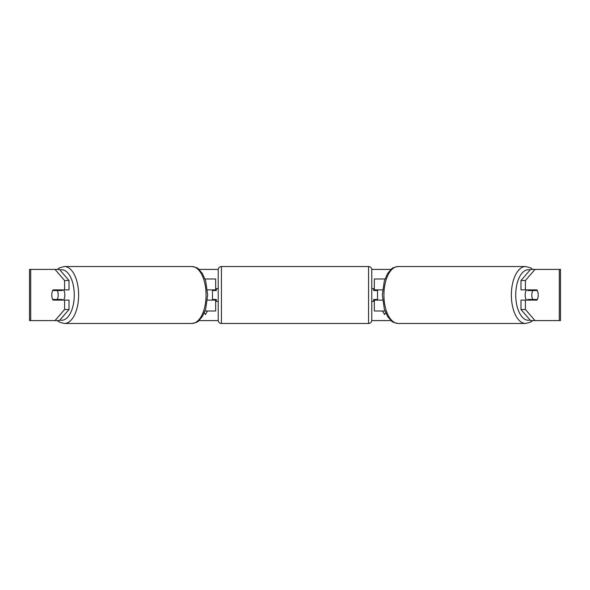 <?xml version="1.0" encoding="UTF-8"?>
<svg xmlns="http://www.w3.org/2000/svg" width="590" height="590" viewBox="0 0 590 590"><rect width="100%" height="100%" fill="white"/><g stroke="black" fill="none" stroke-linecap="round" stroke-linejoin="round"><path stroke-width="0.89" d="M215.667 290.523L215.667 289.882L207.429 289.882M215.667 289.882L215.667 279.004L205.047 279.004M205.047 310.996L215.667 310.996L215.667 299.477M212.474 300.118L212.474 289.882M207.429 300.118L215.667 300.118M384.953 279.004L374.333 279.004L374.333 289.882L382.571 289.882M384.953 310.996L374.333 310.996L374.333 299.477M377.526 300.118L377.526 299.477L373.691 299.477L373.691 301.394L371.774 301.394L371.774 320.274A3.201 3.201 0 0 1 368.573 323.468L221.427 323.468A3.201 3.201 0 0 1 218.226 320.274L218.226 269.726A3.201 3.201 0 0 1 221.427 266.533L221.427 323.468M377.526 299.477L377.526 289.882M374.333 290.523L374.333 289.882M382.571 300.118L374.333 300.118M526.442 300.118A6.394 3.201 -90 0 1 525.166 295A6.394 3.201 -90 0 1 526.442 289.882M531.811 295A6.394 3.201 -90 0 1 532.726 290.523L537.298 290.523A6.394 3.201 -90 0 1 538.213 295A6.394 3.201 -90 0 1 537.298 299.477L532.726 299.477A6.394 3.201 -90 0 1 531.811 295M528.109 289.882A6.394 3.201 -90 0 0 527.74 290.523L532.726 290.523M531.944 289.882A6.394 3.201 -90 0 1 532.313 290.523M532.313 299.477A6.394 3.201 -90 0 1 531.944 300.118M528.109 300.118A6.394 3.201 -90 0 1 527.74 299.477L532.726 299.477M69.015 280.493L69.015 289.882L53.07 289.882A6.394 3.201 -90 0 0 51.787 295A6.394 3.201 -90 0 0 53.07 300.118L69.015 300.118L69.015 309.507L59.42 320.591L29.5 320.591L29.5 269.409L59.42 269.409L69.015 280.493L64.583 280.493L54.988 269.409M57.503 300.118A6.394 3.201 90 0 1 57.134 299.477M198.97 269.409L218.248 269.409M371.752 269.409L391.03 269.409M198.97 320.591L218.248 320.591M371.752 320.591L391.03 320.591M385.631 312.722L384.569 314.566L382.504 310.996M204.369 312.722L205.431 314.566L207.496 310.996M535.012 320.591L560.5 320.591L560.5 269.409L535.012 269.409L525.417 280.493L520.985 280.493L520.985 289.882L536.929 289.882A6.394 3.201 -90 0 1 536.929 300.118L525.417 300.118L525.417 309.507L535.012 320.591L530.58 320.591L520.985 309.507L520.985 300.118L525.417 300.118M525.417 289.882L525.417 280.493M520.985 309.507L525.417 309.507M532.497 300.118A6.394 3.201 90 0 0 532.866 299.477M532.866 290.523A6.394 3.201 90 0 0 532.497 289.882M520.985 280.493L530.58 269.409L535.012 269.409M64.583 289.882L64.583 280.493M57.134 290.523A6.394 3.201 90 0 1 57.503 289.882M54.988 320.591L64.583 309.507L64.583 300.118M64.583 309.507L69.015 309.507M63.558 300.118A6.394 3.201 -90 0 0 64.834 295A6.394 3.201 -90 0 0 63.558 289.882M57.274 299.477A6.394 3.201 -90 0 0 58.189 295A6.394 3.201 -90 0 0 57.274 290.523L52.702 290.523A6.394 3.201 -90 0 0 51.787 295A6.394 3.201 -90 0 0 52.702 299.477L62.26 299.477A6.394 3.201 -90 0 1 61.891 300.118M57.687 299.477A6.394 3.201 -90 0 0 58.056 300.118M57.274 290.523L62.26 290.523A6.394 3.201 -90 0 0 61.891 289.882M58.056 289.882A6.394 3.201 -90 0 0 57.687 290.523M368.573 323.468L368.573 266.533A3.201 3.201 0 0 1 371.774 269.726L371.774 320.274M368.573 266.533L221.427 266.533M218.226 288.606L216.309 288.606L216.309 290.523L212.474 290.523M212.474 299.477L216.309 299.477L216.309 301.394L218.226 301.394M377.526 290.523L373.691 290.523L373.691 288.606L371.774 288.606L371.774 269.726M525.594 323.468L398.162 323.468A28.468 14.234 -90 0 1 383.928 295A28.468 14.234 -90 0 1 398.162 266.533L525.594 266.533A28.468 14.234 90 0 0 511.36 295A28.468 14.234 90 0 0 525.594 323.468L530.499 322.162L532.726 320.591M530.093 320.031A25.274 12.633 -90 0 1 515.726 295A25.274 12.633 -90 0 1 530.093 269.969M559.298 320.591L559.298 269.409M30.702 320.591L30.702 269.409M191.839 266.533C195.762 267.226 197.96 268.044 198.439 268.966L202.407 273.517L205.659 280.81L207.673 295L205.659 309.19L202.407 316.483L198.439 321.034C197.96 321.956 195.762 322.774 191.839 323.468A28.468 14.234 -90 0 0 206.072 295A28.468 14.234 -90 0 0 191.839 266.533L64.406 266.533A28.468 14.234 90 0 1 78.64 295A28.468 14.234 90 0 1 64.406 323.468L59.502 322.162L57.274 320.591M59.907 320.031A25.274 12.633 -90 0 0 74.274 295A25.274 12.633 -90 0 0 59.907 269.969M525.594 266.533L530.499 267.838L532.726 269.409M398.162 266.533C394.238 267.226 392.04 268.044 391.561 268.966L387.593 273.517L384.341 280.81L382.327 295L384.341 309.19L387.593 316.483L391.561 321.034C392.04 321.956 394.238 322.774 398.162 323.468M191.839 323.468L64.406 323.468M64.406 266.533L59.502 267.838L57.274 269.409"/></g></svg>

